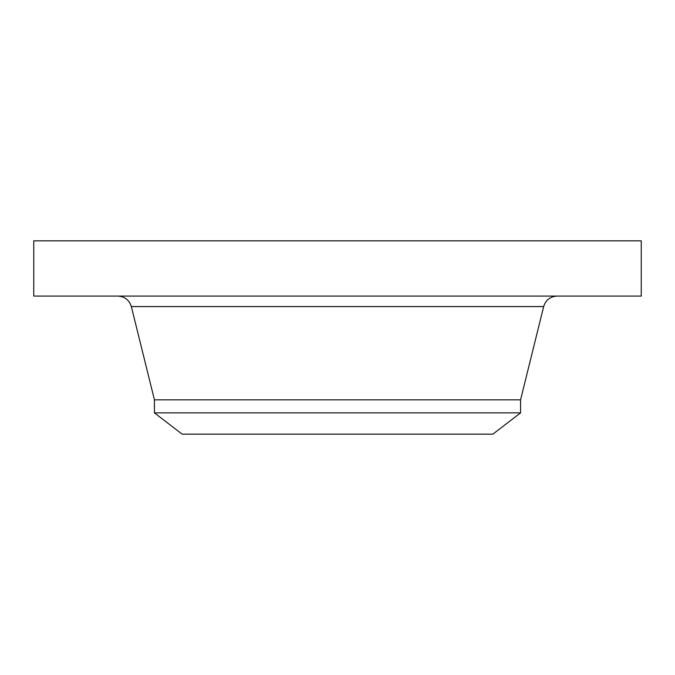 <?xml version="1.0" encoding="UTF-8"?>
<svg xmlns="http://www.w3.org/2000/svg" width="675" height="675" viewBox="0 0 675 675"><rect width="100%" height="100%" fill="white"/><g stroke="black" fill="none" stroke-linecap="round" stroke-linejoin="round"><path stroke-width="1.01" d="M33.75 240.848L641.25 240.848L641.25 296.08L33.75 296.08L33.75 240.848M520.577 412.872L154.423 412.872L182.149 434.152L492.851 434.152L520.577 412.872L520.577 399.828L543.662 306.568C545.729 300.012 550.201 296.511 557.069 296.08M154.423 412.872L154.423 399.828L520.577 399.828M154.423 399.828L131.338 306.568L543.662 306.568M131.338 306.568C129.271 300.012 124.799 296.511 117.931 296.08"/></g></svg>
